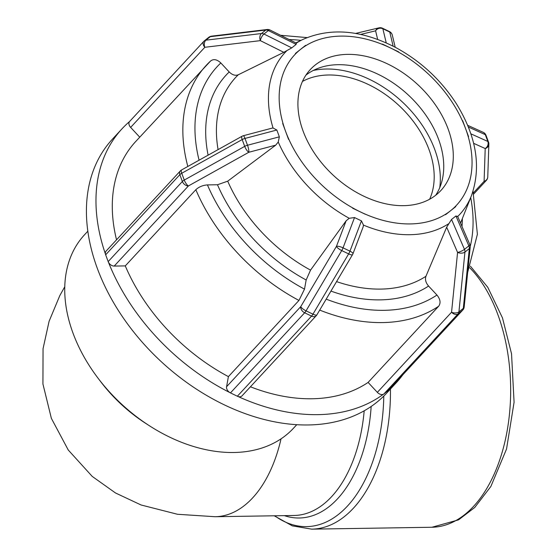 <?xml version="1.0" encoding="UTF-8"?>
<svg xmlns="http://www.w3.org/2000/svg" width="557" height="557" viewBox="0 0 557 557"><rect width="100%" height="100%" fill="white"/><g stroke="black" fill="none" stroke-linecap="round" stroke-linejoin="round"><path stroke-width="0.84" d="M87.832 231.197L84.567 234.727A142.383 99.146 42.8 0 0 98.331 378.565L100.845 381.865A125.555 87.421 42.8 0 0 145.544 423.264L149.025 425.513A142.383 99.146 42.8 0 0 293.497 428.222L296.77 424.692M98.331 378.565A142.383 99.146 42.8 0 0 149.025 425.513M469.795 244.481A5.34 1.323 156.6 0 1 468.855 245.867A5.34 3.808 51.5 0 1 469.335 248.568A5.34 3.015 5.7 0 0 470.205 247.141A5.34 5.34 0 0 0 469.795 244.481L457.555 216.179M446.665 227.193L457.576 252.425A5.34 3.015 5.7 0 0 464.942 252.063A5.34 3.808 -128.5 0 0 464.468 249.355A5.34 1.323 156.6 0 1 457.576 252.425L451.553 312.233A5.34 3.718 42.8 0 0 458.112 313.8A5.34 3.808 -128.5 0 0 458.926 311.871A5.34 3.015 -174.3 0 1 451.553 312.233L377.354 392.351L368.107 382.415L438.665 306.232C440.935 302.994 440.364 299.269 436.946 295.043L428.57 286.047C425.743 282.719 424.866 279.468 425.938 276.286L446.665 227.193L451.539 219.458L455.932 215.963L457.638 216.576M464.183 306.942A5.34 3.015 -174.3 0 1 463.313 308.376A5.34 3.808 51.5 0 1 462.498 310.305A5.34 3.718 42.8 0 0 462.79 310.04A5.34 5.34 0 0 0 464.183 306.942L470.205 247.141M316.181 315.784A5.34 5.34 0 0 0 316.877 314.865A5.34 1.469 -149.4 0 1 312.957 314.169A5.34 1.553 115.6 0 1 311.558 316.104L237.359 396.222A5.34 3.718 42.8 0 0 238.069 396.514A186.88 130.129 42.8 0 0 383.425 394.224A5.34 3.718 42.8 0 0 383.912 393.917L458.112 313.8L462.498 310.305L388.299 390.422A5.34 3.718 42.8 0 0 388.591 390.158A5.34 3.718 42.8 0 0 388.702 390.025M383.425 394.224A5.34 3.718 -137.2 0 1 377.354 392.351M388.299 390.422L383.912 393.917M352.957 253.762A5.34 1.434 -159.2 0 0 349.956 251.158A5.34 1.553 115.6 0 1 348.64 253.895A5.34 1.469 30.6 0 0 352.56 254.591A5.34 5.34 0 0 0 352.957 253.762L363.101 227.012M346.141 220.788L336.449 246.34A5.34 1.469 30.6 0 0 341.733 250.58A5.34 1.553 -64.4 0 0 343.049 247.844A5.34 1.434 -159.2 0 0 336.449 246.34L300.766 306.615A5.34 3.718 42.8 0 0 304.651 312.79A5.34 1.553 -64.4 0 0 306.051 310.855A5.34 1.469 -149.4 0 1 300.766 306.615L226.567 386.732L228.405 376.629L298.956 300.446L304.505 289.139L306.162 279.99L310.541 270.117L346.141 220.788L349.246 218.281L354.531 217.557L361.444 220.871L363.484 225.119L363.108 226.984M129.934 121.175A5.34 3.718 42.8 0 0 129.642 121.44A5.34 3.718 42.8 0 0 129.53 121.572A186.88 130.129 42.8 0 0 122.004 128.813A186.88 130.129 42.8 0 0 105.454 254.103A5.34 3.718 42.8 0 0 105.656 254.793L179.855 174.675A5.34 2.256 -20.3 0 1 181.742 173.262A5.34 1.671 -119.1 0 1 181.603 169.941A5.34 5.34 0 0 0 180.287 170.978A5.34 3.718 42.8 0 0 179.855 174.675L182.376 181.485A5.34 3.718 42.8 0 0 188.405 185.954A5.34 1.671 -119.1 0 1 184.263 180.064A5.34 2.256 159.7 0 0 182.376 181.485L108.176 261.602A5.34 3.718 42.8 0 0 108.483 262.291A186.88 130.129 42.8 0 0 229.763 392.525A5.34 3.718 42.8 0 0 230.452 392.908L304.651 312.79L311.558 316.104A5.34 3.718 42.8 0 0 316.188 315.777L241.996 395.888A5.34 3.718 -137.2 0 1 238.069 396.514M229.763 392.525A5.34 3.718 -137.2 0 1 226.567 386.732M237.359 396.222L230.452 392.908M114.206 266.072L188.405 185.954L248.84 152.263A5.34 1.072 -104.8 0 0 247.51 145.245A5.34 2.256 159.7 0 0 244.697 146.373A5.34 1.671 60.9 0 0 248.84 152.263L275.715 145.154L227.716 181.171L217.481 184.75L207.441 184.91C202.783 185.258 198.919 186.86 195.841 189.707L125.283 265.898L114.206 266.072A5.34 3.718 -137.2 0 1 108.483 262.291M242.044 136.249A5.34 1.671 60.9 0 0 242.184 139.563A5.34 2.256 -20.3 0 1 244.989 138.435A5.34 1.072 -104.8 0 0 243.277 135.748A5.34 5.34 0 0 0 242.044 136.249L181.603 169.941M272.018 128.159L273.048 127.999L276.836 130.025L279.356 136.827L278.242 142.035L275.715 145.154M105.454 254.103A5.34 3.718 -137.2 0 1 106.088 251.096L180.287 170.978M108.176 261.602L105.656 254.793M139.737 137.168L130.637 127.4L204.837 47.282A5.34 3.426 -96.8 0 1 205.923 40.174A5.34 3.808 -128.5 0 0 204.433 40.772A5.34 3.808 -128.5 0 0 204.134 41.058A5.34 3.718 42.8 0 0 203.841 41.322A5.34 3.718 42.8 0 0 204.837 47.282L260.356 40.64A5.34 2.047 -63.5 0 1 263.962 34.033A5.34 3.808 -128.5 0 0 261.442 33.531A5.34 3.426 83.2 0 0 260.356 40.64L283.819 52.316L238.285 74.77C235.333 75.933 232.311 74.993 229.212 71.957L220.837 62.962C216.903 59.3 213.435 58.694 210.442 61.145A168.193 117.116 42.8 0 0 206.271 65.329A168.193 117.116 42.8 0 0 187.827 166.473M267.04 29.514L267.04 29.514A5.34 3.426 83.2 0 0 265.835 30.036A5.34 3.808 51.5 0 1 268.349 30.544A5.34 2.047 -63.5 0 1 270.054 30.036A5.34 5.34 0 0 0 267.04 29.514L211.514 36.156A5.34 5.34 0 0 0 208.826 37.284A5.34 3.808 51.5 0 1 210.309 36.678A5.34 3.426 -96.8 0 1 211.514 36.156M296.192 43.209L296.157 44.379L291.764 47.874L283.819 52.316M208.52 37.563A5.34 3.808 51.5 0 1 208.826 37.284L204.433 40.772A5.34 5.34 0 0 0 203.841 41.322L129.642 121.44M130.637 127.4A5.34 3.718 -137.2 0 1 129.53 121.572M360.623 34.416L375.606 30.83A5.34 4.811 -13.4 0 1 382.861 28.741A5.34 1.553 -64.4 0 0 382.52 28.233A5.34 5.34 0 0 0 378.969 27.85A5.34 4.971 76.6 0 0 375.606 30.83L377.653 39.401M389.427 31.547A5.34 1.553 115.6 0 1 389.768 32.055A5.34 4.811 -13.4 0 1 392.309 35.119A5.34 5.34 0 0 0 389.427 31.547L382.52 28.233M445.558 214.717L455.807 206.584M352.637 208.207L365.162 214.194M282.691 123.494L288.547 139.382M305.654 45.319L295.391 53.465M116.538 239.809A168.193 117.116 42.8 0 1 135.713 141.513L210.442 61.145M398.568 51.836L382.45 44.1M439.765 187.605A96.02 66.854 42.8 0 0 401.938 101.583A96.02 66.854 42.8 0 0 313.278 70.461M464.002 124.329L465.582 128.604L464.002 124.329M468.534 136.549L462.658 120.66M125.283 265.898A168.193 117.116 42.8 0 0 228.405 376.629M388.744 389.991A186.88 130.129 42.8 0 0 396.229 382.784A186.88 130.129 42.8 0 0 402.843 374.764M483.204 132.322A5.34 4.449 114.3 0 1 485.307 134.655A5.34 2.256 -20.3 0 1 486.017 135.337A5.34 5.34 0 0 0 483.204 132.322L467.671 125.318M473.624 143.316L485.21 148.538A5.34 4.769 1.9 0 0 488.865 144.179A5.34 5.34 0 0 0 488.538 142.146A5.34 2.256 159.7 0 0 487.828 141.464A5.34 4.449 114.3 0 1 485.21 148.538L484.103 181.297A5.34 3.718 42.8 0 0 486.345 180.384A5.34 5.34 0 0 0 487.765 176.938A5.34 4.769 -178.1 0 1 484.103 181.297L473.408 192.847M488.6 142.536A5.34 2.256 159.7 0 0 488.538 142.146L486.017 135.337M448.086 128.876A88.995 61.966 42.8 0 0 383.529 62.078A88.995 61.966 42.8 0 0 310.312 69.548A88.995 61.966 42.8 0 0 333.504 175.483A88.995 61.966 42.8 0 0 440.9 190.487A88.995 61.966 42.8 0 0 448.086 128.876M250.427 386.788A168.193 117.116 42.8 0 0 368.107 382.415M122.004 128.813L112.458 139.125A186.88 130.129 42.8 0 0 161.147 361.577A186.88 130.129 42.8 0 0 386.683 393.096L396.229 382.784M435.699 195.249A88.995 61.966 42.8 0 0 438.533 139.187A88.995 61.966 42.8 0 0 305.96 75.098M429.649 199.218A88.995 61.966 42.8 0 0 428.987 149.499A88.995 61.966 42.8 0 0 302.465 81.433M64.765 286.751L59.794 295.635L49.1 321.264L43.056 348.668L42.924 383.961L51.376 418.377L68.253 450.007L92.232 476.416L115.508 492.98L141.081 504.983L177.509 514.278L215.127 516.722A125.555 72.835 -90.9 0 0 281.041 438.839M455.932 215.963L468.855 245.867L464.468 249.355L451.539 219.458M464.942 252.063L469.335 248.568L463.313 308.376L458.926 311.871L464.942 252.063M361.444 220.871L349.956 251.158L343.049 247.844L354.531 217.557M341.733 250.58L348.64 253.895L312.957 314.169L306.051 310.855L341.733 250.58M279.356 136.827L247.51 145.245L244.989 138.435L276.836 130.025M242.184 139.563L244.697 146.373L184.263 180.064L181.742 173.262L242.184 139.563M291.764 47.874L263.962 34.033L268.349 30.544L296.157 44.379M265.835 30.036L261.442 33.531L205.923 40.174L210.309 36.678L265.835 30.036M386.238 42.896L382.861 28.741L389.768 32.055L393.138 46.182M363.484 225.119A119.08 82.916 42.8 0 0 447.515 224.45A119.08 82.916 42.8 0 0 448.587 223.775M457.701 216.513A119.08 82.916 42.8 0 0 471.396 195.806C481.568 166.947 476.465 136.103 456.079 103.275C440.712 79.7 420.688 61.166 395.999 47.679C361.744 29.918 330.635 27.209 302.674 39.547A119.08 82.916 42.8 0 0 296.338 43.112M287.147 50.409A119.08 82.916 42.8 0 0 273.048 127.999M278.242 142.035A119.08 82.916 42.8 0 0 349.246 218.281M445.308 214.41A110.481 76.929 -137.2 0 1 360.699 212.057A110.481 76.929 -137.2 0 1 285.63 131.438A110.481 76.929 -137.2 0 1 300.529 49.399A110.481 76.929 -137.2 0 1 390.513 47.979A110.481 76.929 -137.2 0 1 465.582 128.604A110.481 76.929 -137.2 0 1 450.683 210.637A110.481 76.929 -137.2 0 1 445.308 214.41M218.086 149.603A138.394 96.361 -137.2 0 1 238.285 74.77M310.541 270.117A138.394 96.361 -137.2 0 1 227.716 181.171M462.004 226.476A146.992 102.349 42.8 0 0 462.338 218.616M229.212 71.957A146.992 102.349 42.8 0 0 208.109 155.166M217.481 184.75A146.992 102.349 42.8 0 0 306.162 279.99M470.7 197.568A159.295 110.92 -137.2 0 1 470.226 246.431M289.174 39.554A159.295 110.92 -137.2 0 1 300.968 40.383M199.079 160.2A159.295 110.92 -137.2 0 1 220.837 62.962M304.505 289.139A159.295 110.92 -137.2 0 1 207.441 184.91M195.841 189.707A168.193 117.116 42.8 0 0 298.956 300.446M468.367 127.017L485.307 134.655L487.828 141.464L470.867 133.819M425.938 276.286A138.394 96.361 -137.2 0 1 336.56 281.612M330.942 291.095A146.992 102.349 42.8 0 0 428.57 286.047M436.946 295.043A159.295 110.92 -137.2 0 1 326.186 299.137M319.697 310.089A168.193 117.116 42.8 0 0 438.665 306.232M469.76 267.806A139.501 80.932 89.1 0 1 508.242 424.065A139.501 80.932 89.1 0 1 431.905 527.256L458.564 519.855L474.752 507.476L490.863 486.463L506.543 448.998L514.076 402.272L511.535 353.786L502.47 317.88L487.793 287.315L470.414 266.197M274.197 515.789L292.307 525.864L311.697 529.15A139.501 80.932 -90.9 0 0 390.436 389.044M364.187 410.808A125.555 72.835 89.1 0 1 294.117 515.476L215.127 516.722M284.321 515.629A128.159 74.353 -90.9 0 0 371.164 406.464M383.787 396.083A136.897 79.421 89.1 0 1 274.705 515.782M462.79 310.04L388.591 390.158M352.56 254.591L316.877 314.865M243.277 135.748L271.976 128.166M270.054 30.036L296.54 43.216M392.309 35.119L395.212 47.261M378.969 27.85L355.589 33.434M471.396 195.806L460.548 223.106M302.674 39.547L295.864 42.882M467.65 272.484L477.391 234.26L473.011 191.288M280.631 35.3L307.06 37.591M487.765 176.938L488.865 144.179M473.694 194.045L486.345 180.384M311.697 529.15L431.905 527.256"/></g></svg>
